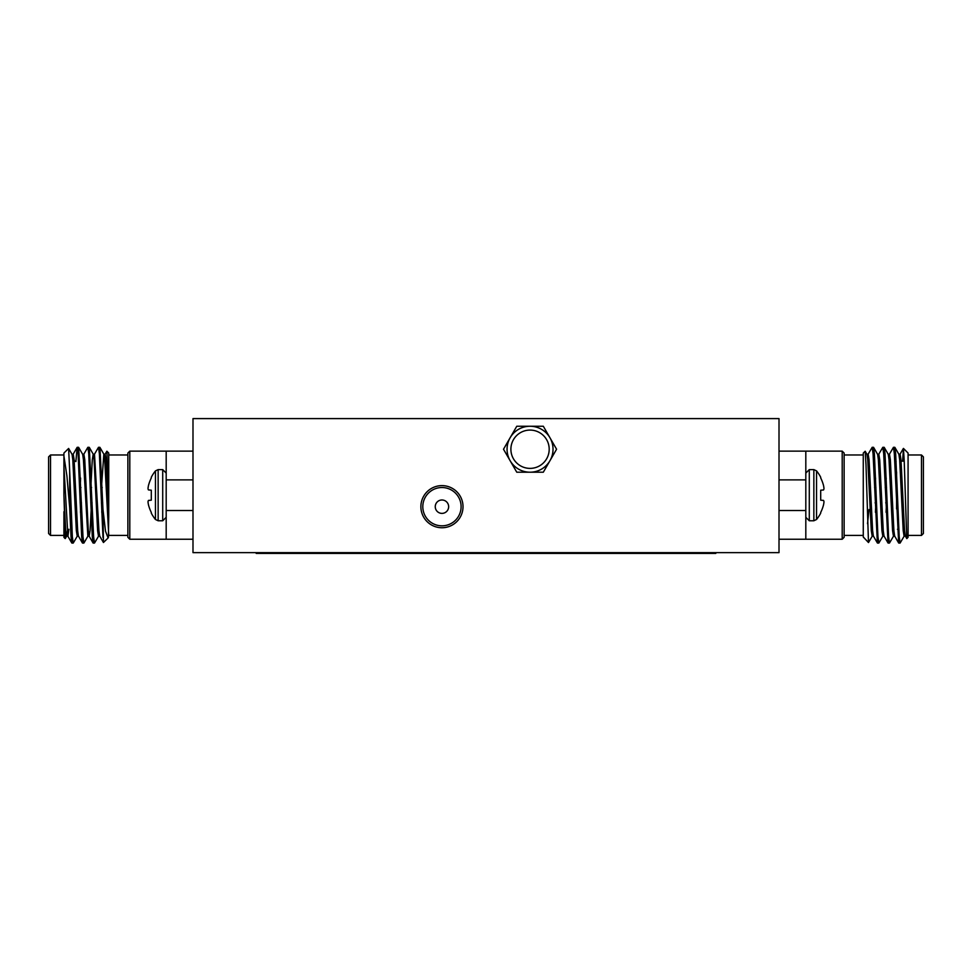 <?xml version="1.0" encoding="UTF-8"?>
<svg xmlns="http://www.w3.org/2000/svg" width="972" height="972" viewBox="0 0 972 972"><rect width="100%" height="100%" fill="white"/><g stroke="black" fill="none" stroke-linecap="round" stroke-linejoin="round"><path stroke-width="1.46" d="M192.991 552.643L192.991 418.592L779.009 418.592L779.009 552.643L192.991 552.643M715.805 552.643L715.805 553.408L256.195 553.408L256.195 552.643M441.956 527.747A21.068 21.068 0 0 0 460.193 496.145A21.068 21.068 0 0 0 423.707 496.145A21.068 21.068 0 0 0 441.956 527.747M516.776 472.21L543.312 472.21L556.579 449.234L543.312 426.246L516.776 426.246L503.508 449.234L516.776 472.21L543.312 472.21L551.999 457.156M503.508 449.234L512.195 464.288M516.776 426.246L508.089 441.3M543.312 426.246L526.253 426.246M556.579 449.234L547.892 434.18M441.956 525.828A19.148 19.148 0 0 0 458.541 497.105A19.148 19.148 0 0 0 425.372 497.105A19.148 19.148 0 0 0 441.956 525.828M441.956 513.386A6.707 6.707 0 0 0 448.651 506.679A6.707 6.707 0 0 0 441.956 499.985A6.707 6.707 0 0 0 435.249 506.679A6.707 6.707 0 0 0 441.956 513.386M510.142 460.716A22.976 22.976 0 0 0 549.945 460.716A22.976 22.976 0 0 0 530.044 426.246A22.976 22.976 0 0 0 510.142 460.716M530.044 468.383A19.148 19.148 0 0 0 546.629 439.66A19.148 19.148 0 0 0 513.459 439.66A19.148 19.148 0 0 0 530.044 468.383M823.503 485.429L823.503 485.429A38.686 38.54 90 0 0 820.696 477.932L820.696 477.228A38.734 38.734 0 0 0 816.553 470.898L813.856 469.61L809.287 469.61L809.287 520.773L805.812 517.298L809.287 520.773L813.856 520.773L816.553 519.485A38.734 38.734 0 0 0 820.696 513.155L820.696 512.451A38.686 38.54 90 0 0 823.503 504.954L823.503 504.954M842.202 451.142L844.121 453.061L844.121 537.322L842.202 539.241L842.202 451.142L805.812 451.142L805.812 539.241L779.009 539.241M779.009 451.142L805.812 451.142M805.812 479.876L779.009 479.876M779.009 510.519L805.812 510.519M842.202 539.241L805.812 539.241M906.84 538.573L905.284 536.046L904.531 530.676L900.983 459.72L900.096 454.228L898.772 454.228M899.44 539.569L898.663 542.971L894.653 536.046L893.9 530.676L890.352 459.72L889.465 454.228L888.129 454.228M886.5 502.852L886.075 512.305M888.797 539.569L888.019 542.971L884.01 536.046L883.256 530.676L879.709 459.72L878.822 454.228L877.497 454.228M875.857 502.852L875.444 512.305M878.153 539.569L877.376 542.971L873.366 536.046L872.613 530.676L869.065 459.72L868.178 454.228L866.854 454.228M868.482 542.546L863.27 536.969L863.27 453.061L865.189 451.239L865.991 464.762L868.482 542.534L872.309 536.046M869.017 509.51L867.522 523.701M863.61 537.552L863.27 536.836M898.663 542.971L894.337 453.73L893.45 447.314L889.331 454.337M888.019 542.971L883.694 453.73L882.807 447.314L878.688 454.337M877.376 542.971L873.063 453.73L872.176 447.314L868.045 454.337M906.742 538.561L904.227 461.25L903.45 448.432L902.624 461.105M904.227 536.046L900.096 543.069L899.209 536.653L895.662 453.73L894.896 447.412L894.119 450.814M893.584 536.046L889.465 543.069L888.578 536.653L885.03 453.73L884.253 447.412L883.475 450.814M882.941 536.046L878.822 543.069L877.935 536.653L874.387 453.73L873.609 447.412L872.832 450.814M905.418 536.155L904.094 536.155L903.207 530.676L899.659 459.72L898.906 454.337L894.896 447.412M894.775 536.155L893.45 536.155L892.563 530.676L889.016 459.72L888.262 454.337L884.253 447.412M886.197 478.078L885.771 487.531M884.143 536.155L882.807 536.155L881.92 530.676L878.384 459.72L877.619 454.337L873.609 447.412M875.553 478.078L875.14 487.531M873.5 536.155L872.176 536.155L871.289 530.676L867.741 459.72L866.988 454.337L865.189 451.239M921.48 535.414L921.48 454.981L923.4 456.889L923.4 533.494L921.48 535.414L908.079 535.414M896.585 508.951L896.585 472.088M903.45 448.432L908.079 453.061L908.079 537.322L906.815 538.585M823.964 502.123L823.964 502.123A38.382 35.332 12.9 0 1 823.6 504.541A38.382 35.332 12.9 0 0 823.964 502.123M823.503 500.41L820.696 500.167L823.6 500.507L820.696 500.167L820.696 490.216L823.503 489.973M823.964 488.26L823.964 488.26A38.382 35.332 167.1 0 0 823.6 485.842M823.964 488.843A38.382 14.629 174.6 0 1 823.6 489.888A38.382 14.629 174.6 0 0 823.964 488.843M823.6 500.507A38.382 14.629 5.4 0 1 823.964 501.54M166.188 517.298L162.713 520.773L158.144 520.773L155.447 519.485L155.447 470.898A38.734 38.734 0 0 0 151.304 477.228L151.304 477.932A38.686 38.54 90 0 0 148.497 485.429L148.4 485.842A38.382 35.332 12.9 0 0 148.036 488.26L148.036 488.26M148.036 488.843A38.382 14.629 5.4 0 0 148.4 489.888A38.382 14.629 5.4 0 1 148.036 488.843M148.036 501.54L148.036 502.123A38.382 35.332 167.1 0 0 148.4 504.541A38.382 35.332 167.1 0 1 148.036 502.123L148.036 501.54A38.382 14.629 174.6 0 1 148.4 500.507L151.304 500.167L148.497 500.41L151.304 500.167L151.304 490.216L148.4 489.888M155.447 519.485A38.734 38.734 0 0 1 151.304 513.155L151.304 512.451A38.686 38.54 90 0 1 148.497 504.954L148.4 504.541M129.798 539.241L127.879 537.322L127.879 453.061L129.798 451.142L129.798 539.241L166.188 539.241L166.188 451.142L192.991 451.142M192.991 539.241L166.188 539.241M166.188 510.519L192.991 510.519M192.991 479.876L166.188 479.876M63.921 479.706L63.921 453.061L68.623 448.457L69.668 470.837L69.668 507.53L66.91 475.928L63.921 456.062L63.921 495.198L65.695 530.676L66.582 536.155L67.906 536.155L68.903 529.278M67.25 533.166L67.566 529.278M68.623 448.457L72.037 454.337L72.791 459.72L76.338 530.676L77.225 536.155L78.55 536.155M69.668 470.837L72.341 536.653L73.228 543.069L77.347 536.046L77.882 533.166M80.178 487.531L80.603 478.078M77.882 450.814L78.659 447.412L82.669 454.337L83.422 459.72L87.857 536.155L89.193 536.155L90.08 530.676L91.55 502.852M90.821 487.531L92.291 459.72L93.178 454.228L94.503 454.228L98.937 530.676L99.691 536.046L103.445 542.51L102.983 509.51L105.523 531.247L108.099 537.966L108.73 535.414L127.879 535.414M88.525 450.814L89.303 447.412L93.312 454.337L94.065 459.72L97.613 530.676L98.5 536.155L99.824 536.155M101.465 487.531L103.822 454.228L105.146 454.228L106.033 459.72L108.73 516.448L108.402 537.552M99.168 450.814L99.946 447.412L103.955 454.337L104.709 459.72L108.73 535.074M78.659 447.412L82.984 536.653L83.871 543.069L87.99 536.046M89.303 447.412L93.616 536.653L94.503 543.069L98.634 536.046M99.946 447.412L102.983 509.51M63.921 495.198L65.282 538.524M69.668 507.53L71.017 536.653L71.782 542.971L72.56 539.569M75.889 461.591L77.104 447.412L78.1 453.73L81.648 536.653L82.426 542.971L83.203 539.569M83.738 454.337L87.857 447.314L88.744 453.73L92.291 536.653L93.069 542.971L93.847 539.569M94.381 454.337L98.5 447.314L99.387 453.73L102.983 537.504M106.884 451.215L108.73 453.061L108.73 501.831L106.884 451.215L105.012 454.337M108.099 537.966L103.445 542.51M108.73 501.831L108.73 516.448M63.921 466.487L67.906 536.155M71.904 454.228L73.228 454.228L74.115 459.72L77.663 530.676L78.416 536.046L82.426 542.971M80.482 512.305L80.907 502.852M82.535 454.228L83.871 454.228L84.758 459.72L88.306 530.676L89.059 536.046L93.069 542.971M101.768 512.305L102.181 502.852M50.52 495.198L50.52 535.414L48.6 533.494L48.6 456.889L50.52 454.981L50.52 495.198M79.242 477.288L78.683 464.373M65.16 538.573L63.921 537.322L63.921 511.697M166.188 493.934L166.188 500.228M696.657 553.408L696.657 552.643M275.343 553.408L275.343 552.643M816.553 470.898L816.553 519.485M813.856 469.61L813.856 520.773M155.447 470.898L158.144 469.61L162.713 469.61L162.713 520.773M158.144 469.61L158.144 520.773M899.963 454.337L903.377 448.457M894.835 462.854L896.111 461.591M897.472 529.278L898.796 529.278M901.093 461.105L904.227 461.105M863.27 454.981L844.121 454.981M863.27 535.414L844.121 535.414M908.079 454.981L921.48 454.981M894.787 447.314L893.45 447.314M884.143 447.314L882.807 447.314M873.5 447.314L872.176 447.314M900.096 543.069L898.772 543.069M889.465 543.069L888.129 543.069M878.822 543.069L877.485 543.069M809.287 469.61L805.812 473.085M162.713 469.61L166.188 473.085M129.798 451.142L166.188 451.142M66.716 536.046L65.258 538.561M71.782 542.971L67.773 536.046M77.104 447.412L73.094 454.337M75.415 461.105L74.212 461.105M71.928 529.278L70.592 529.278M108.73 454.981L127.879 454.981M63.921 454.981L50.52 454.981M63.921 535.414L50.52 535.414M71.904 543.069L73.228 543.069M82.535 543.069L83.871 543.069M93.178 543.069L94.515 543.069M77.213 447.314L78.55 447.314M87.857 447.314L89.193 447.314M98.5 447.314L99.824 447.314M875.092 502.852L876.416 502.852M885.723 502.852L887.059 502.852M874.569 487.531L875.906 487.531M885.213 487.531L886.549 487.531M102.23 487.531L100.906 487.531M91.587 487.531L90.262 487.531M80.955 487.531L79.619 487.531M102.74 502.852L101.416 502.852M92.109 502.852L90.773 502.852M81.466 502.852L80.141 502.852"/></g></svg>
